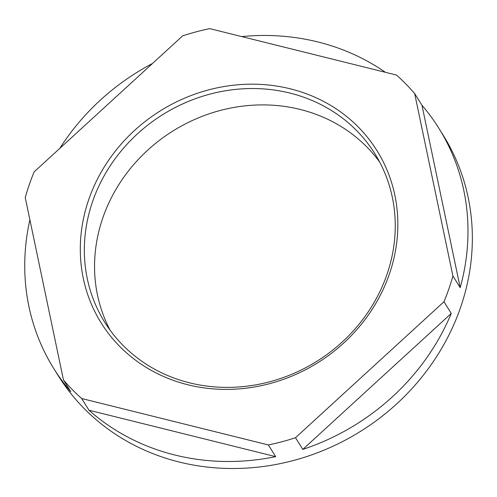 <?xml version="1.0" encoding="UTF-8"?>
<svg xmlns="http://www.w3.org/2000/svg" width="497" height="497" viewBox="0 0 497 497"><rect width="100%" height="100%" fill="white"/><g stroke="black" fill="none" stroke-linecap="round" stroke-linejoin="round"><path stroke-width="0.75" d="M208.299 89.969A162.594 148.535 -32 0 0 83.303 278.407A162.594 148.535 -32 0 0 269.846 383.609A162.594 148.535 -32 0 0 394.842 195.178A162.594 148.535 -32 0 0 208.299 89.969M209.666 94.2A159.208 145.441 -32 0 0 104.718 322.218A159.208 145.441 -32 0 0 269.933 381.721A159.208 145.441 -32 0 0 374.881 153.703A159.208 145.441 -32 0 0 209.666 94.2M110.123 330.213A159.208 145.441 148 0 1 219.879 110.564A159.208 145.441 148 0 1 379.689 162.072M63.473 380.006A226.949 207.33 -32 0 0 81.676 398.526L268.38 444.952A226.949 207.33 -32 0 0 282.029 441.727A226.949 207.33 -32 0 0 295.504 437.708L443.983 301.735A226.949 207.33 -32 0 0 452.897 275.978L414.666 93.573A226.949 207.33 -32 0 0 396.469 75.059L209.759 28.633A226.949 207.33 -32 0 0 196.116 31.858A226.949 207.33 -32 0 0 182.641 35.877L34.163 171.85A226.949 207.33 -32 0 0 25.241 197.607L63.473 380.006L70.767 391.698A226.949 207.33 148 0 1 53.8 368.594A226.949 207.33 148 0 1 29.895 219.792M268.38 444.952L275.673 456.644A226.949 207.33 148 0 1 88.963 410.211L275.673 456.644M81.676 398.526L88.963 410.211M59.851 148.323A226.949 207.33 148 0 1 152.536 63.448M414.666 93.573L421.959 105.265A226.949 207.33 148 0 1 438.926 128.369L443.299 135.383A226.949 207.33 148 0 1 293.69 460.433A226.949 207.33 148 0 1 58.174 375.608L53.8 368.594M241.728 36.579A226.949 207.33 148 0 1 385.38 72.301M438.926 128.369A226.949 207.33 148 0 1 460.191 287.664L421.959 105.265M452.897 275.978L460.191 287.664M443.983 301.735L451.27 313.427A226.949 207.33 148 0 1 302.797 449.4L451.27 313.427M295.504 437.708L302.797 449.4"/></g></svg>
